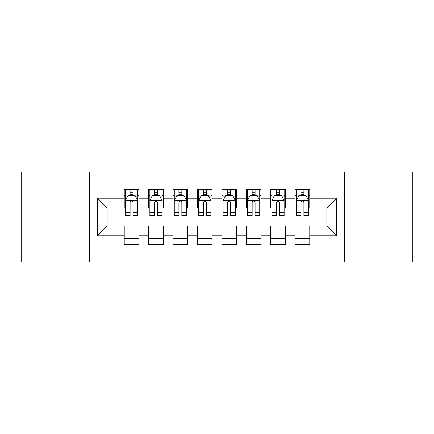 <?xml version="1.0" encoding="UTF-8"?>
<svg xmlns="http://www.w3.org/2000/svg" width="434" height="434" viewBox="0 0 434 434"><rect width="100%" height="100%" fill="white"/><g stroke="black" fill="none" stroke-linecap="round" stroke-linejoin="round"><path stroke-width="0.65" d="M344.677 262.163L412.3 262.163L412.3 171.837L344.677 171.837L344.677 262.163L89.323 262.163L89.323 171.837L21.7 171.837L21.7 262.163L89.323 262.163M344.677 171.837L89.323 171.837M97.379 235.798L97.379 198.202L124.233 198.202L124.233 207.967L107.144 207.967L107.144 226.033L97.379 235.798L124.233 235.798L124.233 244.467L138.88 244.467L138.88 235.798L148.645 235.798L148.645 244.461L163.292 244.461L163.292 235.798L173.058 235.798L173.058 244.461L187.705 244.461L187.705 235.798L197.47 235.798L197.47 244.461L212.118 244.461L212.118 235.798L221.882 235.798L221.882 244.461L236.53 244.461L236.53 235.798L246.295 235.798L246.295 244.461L260.942 244.461L260.942 235.798L270.707 235.798L270.707 244.461L285.355 244.461L285.355 235.798L295.12 235.798L295.12 244.461L309.767 244.461L309.767 226.033L326.856 226.033L326.856 207.967L309.767 207.967L309.767 198.202L336.621 198.202L336.621 235.798L309.767 235.798M309.767 198.202L309.767 189.539L295.12 189.539L295.12 198.202L285.355 198.202L285.355 189.539L270.707 189.539L270.707 198.202L260.942 198.202L260.942 189.539L246.295 189.539L246.295 198.202L236.53 198.202L236.53 189.539L221.882 189.539L221.882 198.202L212.118 198.202L212.118 189.539L197.47 189.539L197.47 198.202L187.705 198.202L187.705 189.539L173.058 189.539L173.058 198.202L163.292 198.202L163.292 189.539L148.645 189.539L148.645 198.202L138.88 198.202L138.88 189.539L124.233 189.539L124.233 198.202M285.355 235.798L285.355 226.033L295.12 226.033L295.12 235.798M336.621 198.202L326.856 207.967M260.942 235.798L260.942 226.033L270.707 226.033L270.707 235.798M295.12 198.202L295.12 207.967L285.355 207.967L285.355 198.202M236.53 235.798L236.53 226.033L246.295 226.033L246.295 235.798M270.707 198.202L270.707 207.967L260.942 207.967L260.942 198.202M212.118 235.798L212.118 226.033L221.882 226.033L221.882 235.798M246.295 198.202L246.295 207.967L236.53 207.967L236.53 198.202M187.705 235.798L187.705 226.033L197.47 226.033L197.47 235.798M221.882 198.202L221.882 207.967L212.118 207.967L212.118 198.202M163.292 235.798L163.292 226.033L173.058 226.033L173.058 235.798M197.47 198.202L197.47 207.967L187.705 207.967L187.705 198.202M138.88 235.798L138.88 226.033L148.645 226.033L148.645 235.798M173.058 198.202L173.058 207.967L163.292 207.967L163.292 198.202M107.144 226.033L124.233 226.033L124.233 235.798M148.645 198.202L148.645 207.967L138.88 207.967L138.88 198.202M295.12 195.636L296.341 195.636M308.547 195.636L309.767 195.636M270.707 195.636L271.928 195.636M284.134 195.636L285.355 195.636M246.295 195.636L247.516 195.636M259.722 195.636L260.942 195.636M221.882 195.636L223.103 195.636M235.309 195.636L236.53 195.636M197.47 195.636L198.691 195.636M210.897 195.636L212.118 195.636M173.058 195.636L174.278 195.636M186.484 195.636L187.705 195.636M148.645 195.642L149.866 195.642M162.072 195.642L163.292 195.642M124.233 195.642L125.453 195.642M137.659 195.642L138.88 195.642M124.233 238.364L138.88 238.364M148.645 238.364L163.292 238.364M173.058 238.364L187.705 238.364M197.47 238.364L212.118 238.364M221.882 238.364L236.53 238.364M246.295 238.364L260.942 238.364M270.707 238.364L285.355 238.364M295.12 238.358L309.767 238.358M97.379 198.202L107.144 207.967M326.856 226.033L336.621 235.798M133.021 192.712L130.091 192.712M137.659 212.476L133.021 212.476L133.021 215.535L137.659 215.535L137.659 200.644L135.218 195.761L127.894 195.761L125.453 200.644L125.453 215.535L130.091 215.535L130.091 212.476L125.453 212.476M125.453 200.644L125.453 189.539M137.659 200.644L137.659 189.539M130.091 195.761L130.091 189.539M133.021 189.539L133.021 195.761M133.021 212.476L133.021 202.477C132.044 200.595 131.068 200.595 130.091 202.477L130.091 212.476M133.021 195.642L130.091 195.642M157.433 192.712L154.504 192.712M162.072 212.476L157.433 212.476L157.433 215.535L162.072 215.535L162.072 200.644L159.631 195.761L152.307 195.761L149.866 200.644L149.866 215.535L154.504 215.535L154.504 212.476L149.866 212.476M149.866 200.644L149.866 189.539M162.072 200.644L162.072 189.539M154.504 195.761L154.504 189.539M157.433 189.539L157.433 195.761M157.433 212.476L157.433 202.477C156.457 200.595 155.481 200.595 154.504 202.477L154.504 212.476M157.433 195.642L154.504 195.642M181.846 192.712L178.917 192.712M186.484 212.476L181.846 212.476L181.846 215.535L186.484 215.535L186.484 200.644L184.043 195.761L176.719 195.761L174.278 200.644L174.278 215.535L178.917 215.535L178.917 212.476L174.278 212.476M174.278 200.644L174.278 189.539M186.484 200.644L186.484 189.539M178.917 195.761L178.917 189.539M181.846 189.539L181.846 195.761M181.846 212.476L181.846 202.477C180.869 200.595 179.893 200.595 178.917 202.477L178.917 212.476M181.846 195.642L178.917 195.642M206.258 192.712L203.329 192.712M210.897 212.476L206.258 212.476L206.258 215.535L210.897 215.535L210.897 200.644L208.456 195.761L201.132 195.761L198.691 200.644L198.691 215.535L203.329 215.535L203.329 212.476L198.691 212.476M198.691 200.644L198.691 189.539M210.897 200.644L210.897 189.539M203.329 195.761L203.329 189.539M206.258 189.539L206.258 195.761M206.258 212.476L206.258 202.477C205.282 200.595 204.305 200.595 203.329 202.477L203.329 212.476M206.258 195.642L203.329 195.642M230.671 192.712L227.742 192.712M235.309 212.476L230.671 212.476L230.671 215.535L235.309 215.535L235.309 200.644L232.868 195.761L225.544 195.761L223.103 200.644L223.103 215.535L227.742 215.535L227.742 212.476L223.103 212.476M223.103 200.644L223.103 189.539M235.309 200.644L235.309 189.539M227.742 195.761L227.742 189.539M230.671 189.539L230.671 195.761M230.671 212.476L230.671 202.477C229.694 200.595 228.718 200.595 227.742 202.477L227.742 212.476M230.671 195.642L227.742 195.642M255.083 192.712L252.154 192.712M259.722 212.476L255.083 212.476L255.083 215.535L259.722 215.535L259.722 200.644L257.281 195.761L249.957 195.761L247.516 200.644L247.516 215.535L252.154 215.535L252.154 212.476L247.516 212.476M247.516 200.644L247.516 189.539M259.722 200.644L259.722 189.539M252.154 195.761L252.154 189.539M255.083 189.539L255.083 195.761M255.083 212.476L255.083 202.477C254.107 200.595 253.131 200.595 252.154 202.477L252.154 212.476M255.083 195.642L252.154 195.642M279.496 192.712L276.567 192.712M284.134 212.476L279.496 212.476L279.496 215.535L284.134 215.535L284.134 200.644L281.693 195.761L274.369 195.761L271.928 200.644L271.928 215.535L276.567 215.535L276.567 212.476L271.928 212.476M271.928 200.644L271.928 189.539M284.134 200.644L284.134 189.539M276.567 195.761L276.567 189.539M279.496 189.539L279.496 195.761M279.496 212.476L279.496 202.477C278.519 200.595 277.543 200.595 276.567 202.477L276.567 212.476M279.496 195.642L276.567 195.642M303.909 192.712L300.979 192.712M308.547 212.476L303.909 212.476L303.909 215.535L308.547 215.535L308.547 200.644L306.106 195.761L298.782 195.761L296.341 200.644L296.341 215.535L300.979 215.535L300.979 212.476L296.341 212.476M296.341 200.644L296.341 189.539M308.547 200.644L308.547 189.539M300.979 195.761L300.979 189.539M303.909 189.539L303.909 195.761M303.909 212.476L303.909 202.477C302.932 200.595 301.956 200.595 300.979 202.477L300.979 212.476M303.909 195.642L300.979 195.642M137.6 200.524L125.513 200.524M125.453 196.054L127.748 196.054M135.365 196.054L137.659 196.054M130.091 205.933L125.453 205.933M137.659 205.933L133.021 205.933M133.021 194.264L130.091 194.264M162.012 200.524L149.925 200.524M149.866 196.054L152.16 196.054M159.777 196.054L162.072 196.054M154.504 205.933L149.866 205.933M162.072 205.933L157.433 205.933M157.433 194.264L154.504 194.264M186.425 200.524L174.338 200.524M174.278 196.054L176.573 196.054M184.19 196.054L186.484 196.054M178.917 205.933L174.278 205.933M186.484 205.933L181.846 205.933M181.846 194.264L178.917 194.264M210.837 200.524L198.75 200.524M198.691 196.054L200.985 196.054M208.602 196.054L210.897 196.054M203.329 205.933L198.691 205.933M210.897 205.933L206.258 205.933M206.258 194.264L203.329 194.264M235.25 200.524L223.163 200.524M223.103 196.054L225.398 196.054M233.015 196.054L235.309 196.054M227.742 205.933L223.103 205.933M235.309 205.933L230.671 205.933M230.671 194.264L227.742 194.264M259.662 200.524L247.575 200.524M247.516 196.054L249.81 196.054M257.427 196.054L259.722 196.054M252.154 205.933L247.516 205.933M259.722 205.933L255.083 205.933M255.083 194.264L252.154 194.264M284.075 200.524L271.988 200.524M271.928 196.054L274.223 196.054M281.84 196.054L284.134 196.054M276.567 205.933L271.928 205.933M284.134 205.933L279.496 205.933M279.496 194.264L276.567 194.264M308.487 200.524L296.4 200.524M296.341 196.054L298.635 196.054M306.252 196.054L308.547 196.054M300.979 205.933L296.341 205.933M308.547 205.933L303.909 205.933M303.909 194.264L300.979 194.264"/></g></svg>
